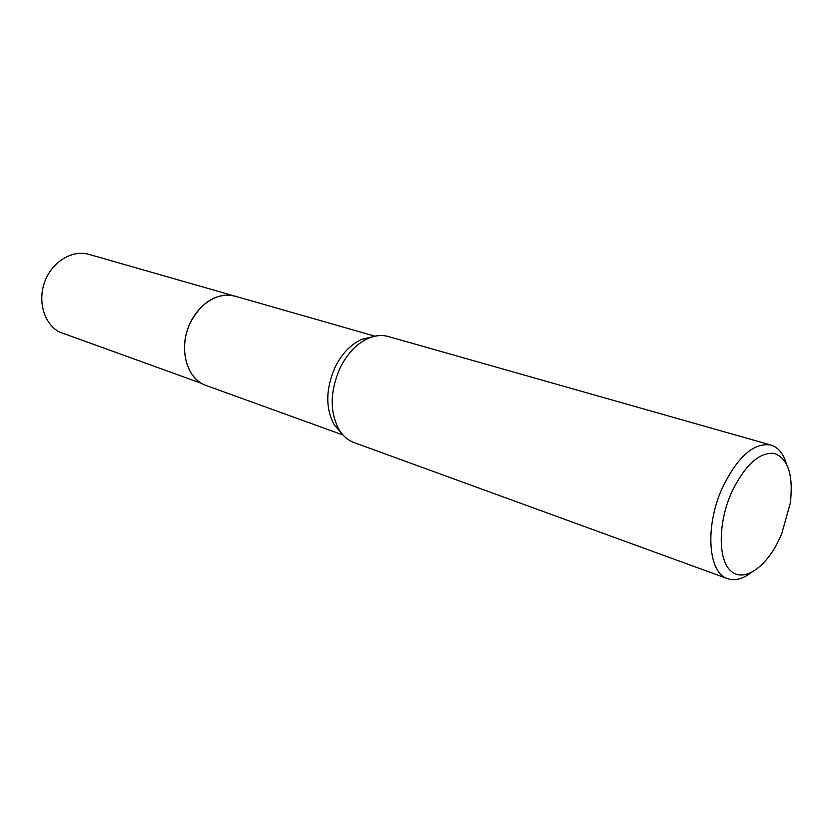 <?xml version="1.0" encoding="UTF-8"?>
<svg xmlns="http://www.w3.org/2000/svg" width="833" height="833" viewBox="0 0 833 833"><rect width="100%" height="100%" fill="white"/><g stroke="black" fill="none" stroke-linecap="round" stroke-linejoin="round"><path stroke-width="1.25" d="M341.291 432.941L334.46 425.194C325.432 408.795 325.557 389.646 334.835 367.738C341.801 353.556 350.953 344.019 362.303 339.146L372.372 336.855M206.449 385.596L205.959 385.419C186.123 379.15 177.887 346.945 190.611 322.1C202.294 301.254 217.049 292.591 234.854 296.111L374.985 336.188M750.866 572.844C742.474 579.133 734.727 581.09 727.625 578.696L354.098 442.594C348.132 440.386 343.196 436.221 339.302 430.088C329.681 412.585 329.837 392.093 339.76 368.623C347.215 353.421 356.993 343.217 369.081 338.011C375.839 335.324 382.285 334.835 388.407 336.542L770.869 445.03C778.022 447.248 783.166 453.371 786.279 463.387M727.625 578.696C708.373 573.177 704.718 527.633 721.732 489.304C737.049 457.13 753.428 442.375 770.869 445.03M781.687 533.922L777.345 543.158C763.674 569.46 742.578 582.475 730.416 570.605C718.098 559.078 718.098 523.686 731.03 493.677C744.327 465.668 758.696 452.215 774.138 453.339C788.091 458.442 793.495 474.977 790.35 502.955L781.687 533.922M234.854 296.1C217.986 291.071 196.817 304.857 188.445 327.119C179.886 349.298 186.155 374.798 201.711 383.451L59.174 331.919C43.941 323.704 37.308 300.713 44.992 281.075C52.5 261.375 72.565 249.504 89.027 254.388L235.354 296.256M205.959 385.419L343.019 435.013M334.46 425.194L339.302 430.088M362.303 339.146L369.081 338.011"/></g></svg>
